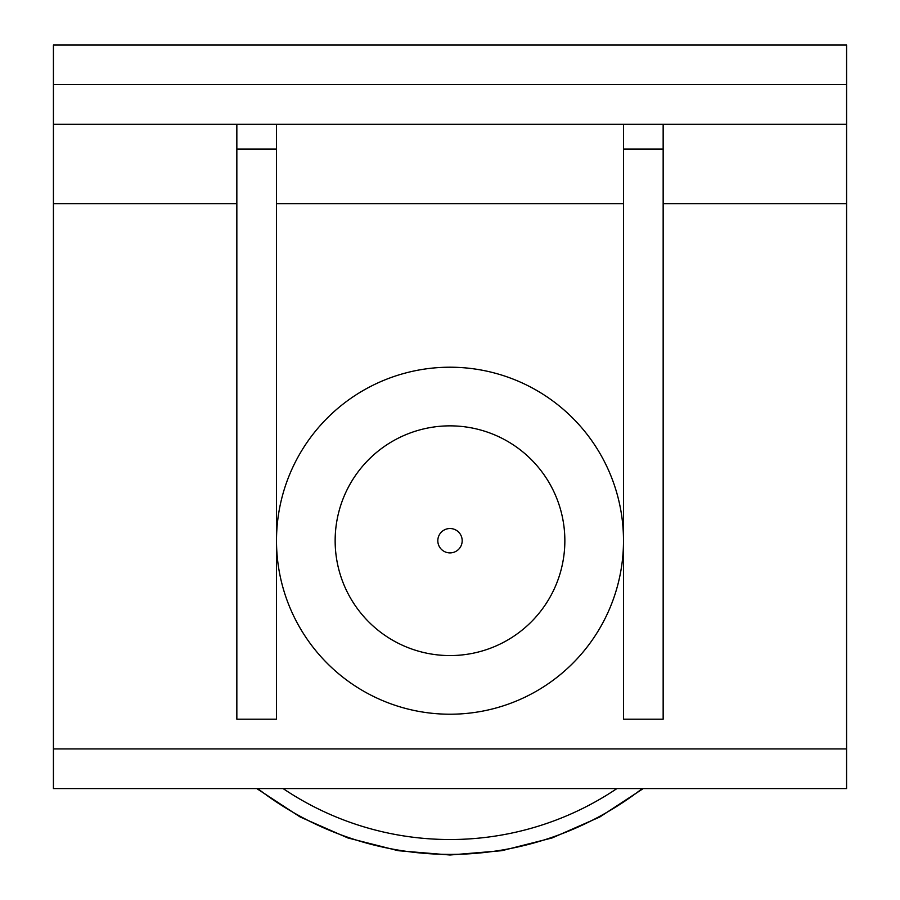 <?xml version="1.0" encoding="UTF-8"?>
<svg xmlns="http://www.w3.org/2000/svg" width="900" height="900" viewBox="0 0 900 900"><rect width="100%" height="100%" fill="white"/><g stroke="black" fill="none" stroke-linecap="round" stroke-linejoin="round"><path stroke-width="1.35" d="M437.816 540.72A12.184 12.184 0 0 1 450 528.525A12.184 12.184 0 0 1 462.184 540.72A12.184 12.184 0 0 1 450 552.904A12.184 12.184 0 0 1 437.816 540.72M450 425.858A114.851 114.851 0 0 1 564.851 540.72A114.851 114.851 0 0 1 450 655.571A114.851 114.851 0 0 1 335.149 540.72A114.851 114.851 0 0 1 450 425.858M623.498 124.312L623.498 719.179L663.154 719.179L663.154 149.096L623.498 149.096M663.154 124.312L663.154 149.096M846.574 748.913L53.426 748.913L53.426 788.569L846.574 788.569L846.574 45L53.426 45L53.426 203.625L236.846 203.625M53.426 748.913L53.426 203.625M276.502 540.72A173.498 173.498 0 0 0 450 714.217A173.498 173.498 0 0 0 623.498 540.72A173.498 173.498 0 0 0 450 367.211A173.498 173.498 0 0 0 276.502 540.72M236.846 124.312L236.846 719.179L276.502 719.179L276.502 149.096L236.846 149.096M276.502 124.312L276.502 149.096M53.426 124.312L846.574 124.312M616.905 788.569A298.811 298.811 0 0 1 283.095 788.569M257.738 788.569A313.684 313.684 0 0 0 642.262 788.569M276.502 203.625L623.498 203.625M663.154 203.625L846.574 203.625M846.574 84.656L53.426 84.656M256.759 788.569L300.251 817.031L347.827 837.934L398.205 850.702L450 855L501.795 850.702L552.173 837.934L599.749 817.031L643.241 788.569"/></g></svg>
